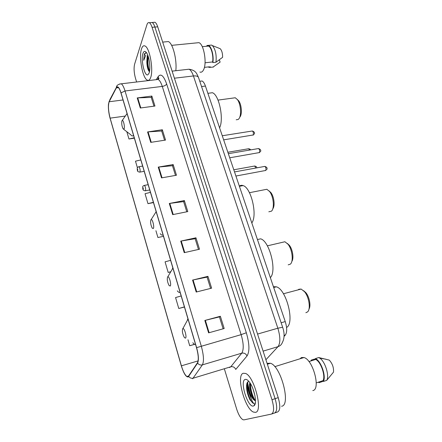 <?xml version="1.0" encoding="UTF-8"?>
<svg xmlns="http://www.w3.org/2000/svg" width="442" height="442" viewBox="0 0 442 442"><rect width="100%" height="100%" fill="white"/><g stroke="black" fill="none" stroke-linecap="round" stroke-linejoin="round"><path stroke-width="0.66" d="M200.364 81.201L202.055 80.991C203.331 81.593 204.453 83.278 205.425 86.057L285.245 321.588C287.151 327.887 287.173 332.373 285.305 335.058L284.057 336.428M146.871 60.714L148.904 71.123M247.702 381.894C247.835 385.418 248.581 389.247 249.94 393.386M254.923 403.535L255.133 403.811M274.891 412.894L277.565 411.983C280.294 410.541 280.51 405.762 278.217 397.64L157.711 26.818C156.882 24.332 155.965 22.807 154.96 22.255L153.612 22.371M274.493 413.032C277.195 411.601 277.399 406.811 275.112 398.673L154.888 27.061C154.065 24.57 153.153 23.045 152.153 22.492L150.821 22.603L152.153 22.492C153.153 23.045 154.065 24.57 154.888 27.061L275.112 398.673C277.399 406.811 277.195 411.601 274.493 413.032L271.808 413.95M255.448 412.364C263.355 411.784 254.288 376.357 245.575 373.457L243.199 373.275C235.945 375.247 244.713 408.756 253.459 412.077L255.448 412.364C263.355 411.784 254.288 376.357 245.575 373.457L243.199 373.275C235.945 375.247 244.713 408.756 253.459 412.077L255.448 412.364M150.589 77.731C153.739 70.372 149.755 47.681 144.998 45.985C143.534 45.311 142.379 46.261 141.534 48.824C138.661 56.902 142.617 78.328 147.291 80.135C148.634 80.781 149.739 79.98 150.589 77.731C153.739 70.372 149.755 47.681 144.998 45.985C143.534 45.311 142.379 46.261 141.534 48.824C138.661 56.902 142.617 78.328 147.291 80.135C148.634 80.781 149.739 79.98 150.589 77.731M188.148 376.656L186.905 376.501C184.933 375.009 183.098 371.446 181.402 365.821L110.124 118.147C108.307 110.887 107.992 105.423 109.174 101.743L116.356 87.908L117.997 87.256C119.036 87.98 120.025 89.903 120.975 93.024L196.508 347.699C198.48 354.937 198.795 359.959 197.463 362.766L188.148 376.656M188.242 376.976L197.574 363.092C198.944 360.213 198.618 355.064 196.602 347.644L121.025 92.864C119.235 87.378 117.655 85.626 116.29 87.621L109.113 101.472L108.456 104.306C108.191 108.273 108.66 112.677 109.876 117.528L181.325 365.865C183.717 373.479 186.027 377.181 188.242 376.976M254.857 404.607L254.603 404.292M251.139 398.452C248.785 393.225 247.415 388.07 247.028 382.987M224.431 369.103L236.658 409.077C238.514 414.762 240.608 418.309 242.945 419.718L243.984 419.872L271.416 414.082C274.09 412.662 274.278 407.872 271.99 399.712L152.059 27.305C151.236 24.813 150.33 23.282 149.341 22.724C148.319 22.255 147.506 22.945 146.904 24.802L134.6 64.206C133.705 68.096 133.998 72.775 135.473 78.245L136.617 81.991M147.567 131.943L162.325 129.749L165.54 140.075L150.733 142.368L147.567 131.943L148.076 131.887L151.236 142.291M137.23 97.92L151.844 96.058L154.954 106.047L140.296 108.008L137.23 97.92L137.733 97.881L140.794 107.942M180.728 241.117L195.95 237.796L199.502 249.222L184.237 252.664L180.728 241.117L181.253 241.017L184.756 252.548M192.568 280.084L207.939 276.344L211.624 288.167L196.204 292.046L192.568 280.084L193.093 279.968L196.729 291.913M204.834 320.461L220.365 316.262L224.177 328.517L208.602 332.854L204.834 320.461L205.364 320.323L209.127 332.71M158.247 167.109L173.159 164.562L176.48 175.236L161.523 177.894L158.247 167.109L158.761 167.043L162.032 177.8M169.297 203.48L184.358 200.558L187.795 211.596L172.684 214.635L169.297 203.48L169.816 203.397L173.198 214.53M140.821 159.927L135.484 161.181L137.396 167.684M126.832 131.738L128.965 138.992L134.368 138.175M170.601 260.344L165.07 261.841L168.181 272.438L170.722 271.841M181.165 295.963L175.562 297.554L178.778 308.494L184.447 307.024M187.966 339.76L189.723 345.732L194.651 344.335M150.44 192.375L145.042 193.707L147.971 203.657L153.479 202.602M155.921 230.713L157.916 237.509L163.479 236.326M184.358 200.558L183.634 201.668M186.784 211.801L183.612 201.602L169.816 203.397M173.159 164.562L172.49 165.8M175.48 175.413L172.468 165.717L158.761 167.043M220.365 316.262L219.442 316.925M223.133 328.809L219.431 316.897L205.364 320.323M207.939 276.344L207.088 277.167M210.591 288.427L207.077 277.123L193.093 279.968M195.95 237.796L195.16 238.768M198.48 249.454L195.143 238.713L181.253 241.017M151.844 96.058L151.28 97.522M153.971 106.179L151.247 97.417L137.733 97.881M162.325 129.749L161.711 131.103M164.546 140.225L161.684 131.009L148.076 131.887M168.181 272.438L170.794 271.719M178.778 308.494L184.402 306.875M189.723 345.732L194.535 344.285M147.971 203.657L153.385 202.303M128.965 138.992L134.252 137.788M254.962 395.761L252.935 388.7M248.492 381.418L246.896 383.363C246.023 388.308 247.089 393.844 250.089 399.955L253.332 403.408L253.957 403.596C252.128 401.977 250.752 398.264 249.84 392.463C251.283 396.778 252.946 399.48 254.83 400.568L255.476 400.734M249.84 392.463C248.824 388.164 248.868 384.965 249.979 382.871M250.614 383.877C250.249 388.96 252.791 397.469 255.476 400.69L252.785 397.712C250.437 392.844 249.625 388.214 250.343 383.822L250.421 383.557M281.571 406.259C291.228 405.419 280.99 366.158 270.454 363.247L267.078 363.368M312.787 390.601C321.019 389.512 312.964 359.556 303.974 357.545L301.521 357.523L299.914 358.81M253.459 406.01L253.984 405.762C257.553 403.949 254.183 387.441 249.056 381.623C247.537 379.8 246.233 379.076 245.139 379.457C239.442 380.921 247.829 407.977 253.459 406.01M316.251 382.882L323.036 380.634C325.748 375.86 320.765 361.595 315.693 359.445L308.93 361.578M323.036 380.634L323.334 381.49L326.704 380.374L333.506 372.12C333.821 367.54 332.406 363.534 329.273 360.103L318.754 357.545L315.4 358.6L315.693 359.445M326.704 380.374C329.605 375.794 325.146 361.528 319.809 358.158L318.754 357.545M323.334 381.49C326.483 376.523 320.925 360.639 315.4 358.6M311.516 360.76L311.284 360.092L314.605 359.042L315.632 359.263M323.091 380.789L322.4 381.579L319.069 382.684L318.842 382.026M311.284 360.092L310.947 360.943M318.295 382.208L319.069 382.684M253.957 403.596L253.41 403.38C249.78 401.64 245.321 387.164 247.586 382.021M250.111 399.999L250.089 399.955C247.68 395.137 246.509 390.159 246.575 385.021M254.57 400.203L253.636 398.64C251.426 394.264 250.26 389.634 250.144 384.744M305.864 312.715L307.599 311.886C310.886 309.057 309.052 296.991 304.51 291.692L301.129 289.057L298.792 289.289L298.118 289.858M182.739 328.66C181.949 330.997 182.507 333.981 184.419 337.605L185.518 338.147C187.071 337.301 184.408 327.737 182.866 328.588L182.739 328.66M286.576 327.461C295.041 323.262 286.41 289.217 276.355 286.814L273.427 286.709M308.991 309.019C311.107 305.858 309.383 296.792 305.886 292.681L303.626 290.703M288.19 264.846L290.344 264.156C293.726 261.531 292.295 249.376 287.963 244.194L284.902 241.752L267.36 245.84M167.59 276.957C166.905 279.41 167.419 282.289 169.137 285.598L170.242 286.018C171.584 284.825 169.247 276.023 167.8 276.797L167.59 276.957M270.344 277.615C277.134 271.139 269.543 241.05 260.636 238.835L257.448 239.558M291.814 261.443C294.068 258.448 292.659 249.266 289.311 245.233L287.306 243.426M268.824 211.795L271.465 211.165C274.709 208.447 273.581 196.441 269.57 191.502L266.863 189.275L264.344 189.773M150.86 219.862C150.286 222.436 150.761 225.221 152.286 228.221L153.38 228.47C154.507 226.945 152.479 218.889 151.153 219.591L150.86 219.862M251.807 222.912C257.686 215.481 251.183 187.69 243.117 185.601C241.713 185.082 240.459 185.259 239.343 186.137M272.786 208.812C275.189 206.022 274.101 196.568 270.896 192.607L269.145 190.972M236.199 119.793L238.232 119.473L239.067 118.55C241.669 115.025 240.73 103.909 237.42 99.616L235.277 97.765L233.304 98.03M121.87 120.948C121.473 123.699 121.898 126.346 123.141 128.887L124.169 128.782C124.975 126.804 123.379 119.804 122.263 120.406L121.87 120.948M219.591 127.849C224.1 119.064 219.061 94.577 212.364 92.732L209.193 93.146M240.094 116.787C242.293 113.804 241.503 104.472 238.719 100.853L237.332 99.489M199.906 72.046C201.32 72.571 202.524 71.847 203.53 69.875C207.165 63.416 203.889 44.034 198.906 42.664L196.812 42.868M147.716 55.095L147.247 56.046L146.827 61.753C146.959 58.891 147.291 56.963 147.827 55.985M146.512 52.725L144.551 53.67L144.307 54.233L143.716 60.322L145.805 55.156M149.12 73.04C150.877 68.703 149.269 56.272 146.451 52.637C144.987 50.742 143.827 51.001 142.97 53.405C140.644 59.703 144.633 76.947 147.926 74.753L149.12 73.04M146.827 61.753C146.926 65.223 147.435 68.024 148.352 70.162L149.39 71.632M205.044 62.786L212.613 61.941C213.652 55.979 211.259 46.902 208.442 46.073L207.127 46.112L206.906 45.482L208.431 45.382C211.486 46.272 214.05 56.25 212.834 62.582L215.961 62.234C216.69 54.896 215.497 49.338 212.37 45.57L211.552 45.067L208.431 45.382M215.961 62.234L222.619 57.316C222.635 53.305 221.829 50.438 220.204 48.703L217.392 47.576M212.613 61.941L212.834 62.582M209.403 66.803L204.403 67.377M175.811 70.726C177.12 59.797 172.822 43.128 168.341 41.565L165.943 41.797M212.933 67.156L220.127 62.101L219.337 59.836M213.53 66.991L210.436 67.344L210.221 66.714M208.292 66.93L209.055 67.383L210.436 67.344M143.716 60.322C143.882 56.294 144.611 53.725 145.904 52.626M149.584 71.145C148.031 66.919 147.578 62.057 148.241 56.559M149.158 71.433C147.44 66.93 147.004 61.77 147.843 55.957M284.084 335.417L285.305 335.058M281.134 322.759L285.245 321.588M201.552 86.544L205.425 86.057M278.217 397.64L271.99 399.712M157.711 26.818L152.059 27.305M265.907 359.755L278.018 346.655L263.101 351.13M282.659 327.273L282.648 327.24C284.659 333.235 284.56 338.312 282.361 342.473C281.598 344.567 280.156 345.964 278.018 346.655C280.515 343.08 280.455 336.937 277.847 328.218L257.553 334.064M198.552 77.637L282.648 327.24L277.847 328.218L193.425 75.958L174.413 78.212M172.115 71.145L189.071 69.212C196.176 70.389 196.607 73.599 198.491 77.455C197.856 76.195 196.165 75.698 193.425 75.958C192.148 72.273 190.701 70.024 189.071 69.212L186.878 69.46M181.402 365.821L198.104 360.91M121.025 92.864L125.036 90.98L201.259 346.02C203.74 355.092 204.116 361.379 202.386 364.871L192.662 378.755M229.575 367.545L230.79 366.783L241.763 353.175C243.885 349.639 243.675 343.456 241.144 334.638L162.275 86.411C161.032 82.615 159.667 80.295 158.175 79.444L156.225 79.67M188.756 376.479C189.961 378.037 191.48 378.595 193.314 378.159L230.79 366.783C233.039 366.346 234.696 367.23 235.763 369.429L247.023 355.965C245.879 353.661 244.128 352.733 241.763 353.175L202.386 364.871C200.458 365.319 198.856 364.722 197.574 363.092M156.203 79.676L158.313 76.438C160.938 73.3 163.717 75.809 166.651 83.969L246.327 332.76L241.144 334.638L196.602 347.644M119.622 83.997L121.285 83.803C122.594 84.698 123.843 87.091 125.036 90.98L162.275 86.411C164.474 86.03 165.932 85.212 166.651 83.969M116.29 87.621L109.848 99.665M109.113 101.472L108.456 104.306M246.327 332.76C249.52 343.832 249.752 351.567 247.023 355.965M157.451 79.527L158.269 78.256L158.313 76.438M116.356 87.908L118.467 87.654M109.174 101.743L123.036 99.969M110.124 118.147L125.279 116.064M247.36 382.336C247.575 386.474 248.559 390.872 250.31 395.529M254.763 403.916L255.006 404.226M187.905 318.682L187.22 320.61M192.828 342.716C193.85 344.025 194.756 344.605 195.546 344.456M172.789 267.725L172.33 269.112M177.314 290.853C178.369 292.223 179.297 292.726 180.093 292.355M156.098 211.436L155.877 212.138M160.236 233.674C161.319 235.094 162.247 235.475 163.032 234.829M123.683 129.307L130.777 134.782C131.854 136.23 132.749 136.357 133.473 135.164M147.037 64.875L147.971 69.19M255.785 168.048L254.714 166.015L254.288 166.093M144.103 185.425L144.462 185.364C145.49 186.85 145.849 188.607 145.534 190.64L145.114 190.811C143.556 190.441 142.843 189.988 142.976 189.452L142.711 186.784C142.738 186.204 143.324 185.728 144.462 185.364L148.164 184.695M143.247 189.264C143.307 188.226 143.142 187.662 142.749 187.563C142.689 188.596 142.854 189.165 143.247 189.264M249.586 150.07L248.697 148.733L248.293 148.799M138.639 166.761L138.976 166.706C139.97 168.142 140.318 169.883 140.026 171.927L139.6 172.131C138.053 171.745 137.351 171.286 137.484 170.761L137.224 168.153C137.252 167.551 137.838 167.065 138.976 166.706L142.644 166.087M137.755 170.557C137.805 169.507 137.639 168.949 137.263 168.888C137.213 169.938 137.379 170.496 137.755 170.557M235.917 176.032L265.697 170.468C266.283 168.844 266.012 167.49 264.868 166.391L264.404 166.479M229.735 157.783L259.366 152.578C259.935 150.949 259.669 149.606 258.576 148.545L258.128 148.623M223.658 139.849L253.144 134.987C253.686 133.351 253.432 132.025 252.382 130.992L251.957 131.064M199.773 81.273L202.055 80.991M154.96 22.255L149.341 22.724M186.905 376.501L188.817 375.921M157.617 79.245L158.269 78.256L159.021 78.135L158.175 79.444L121.285 83.803C118.456 84.14 116.815 85.218 116.373 87.046M255.388 402.435L253.984 405.762M326.052 359.23L319.809 358.158M303.974 357.545L274.769 366.661M270.454 363.247L267.349 364.208M253.636 398.64L252.785 397.712M276.355 286.814L273.697 287.51M182.866 328.588L188.032 319.118M301.129 289.057L283.438 293.77M305.886 292.681L304.51 291.692M167.8 276.797L172.91 268.128M289.311 245.233L287.963 244.194M243.117 185.601L239.404 186.309M151.153 219.591L156.17 211.679M266.863 189.275L249.448 192.701M270.896 192.607L269.57 191.502M212.364 92.732L207.889 93.317M122.263 120.406L127.064 113.555M235.277 97.765L218.022 100.102M238.719 100.853L237.42 99.616M149.109 73.074L147.926 74.753M208.442 46.073L202.276 46.697M220.204 48.703L212.37 45.57M198.906 42.664L171.634 45.355M168.341 41.565L162.678 42.106M148.352 70.162L149.12 71.389M233.801 169.789L254.714 166.015C256.261 166.396 256.946 167.015 256.758 167.866M149.7 189.972L145.468 190.745M227.862 152.252L248.697 148.733C249.995 149.048 250.603 149.44 250.531 149.91M144.202 171.341L139.937 172.071M265.614 170.546L265.99 170.38M149.937 190.668L149.623 189.601M266.714 169.662C267.614 168.269 267.001 167.181 264.868 166.391L234.525 171.916M259.261 152.689L259.769 152.446M144.208 171.347L143.893 170.297M260.399 151.761C261.266 150.44 260.658 149.368 258.576 148.545L228.343 153.678M253.006 135.13L253.636 134.816M138.578 152.374L138.269 151.33M254.189 134.158C255.034 132.904 254.432 131.849 252.382 130.992L222.271 135.755"/></g></svg>
